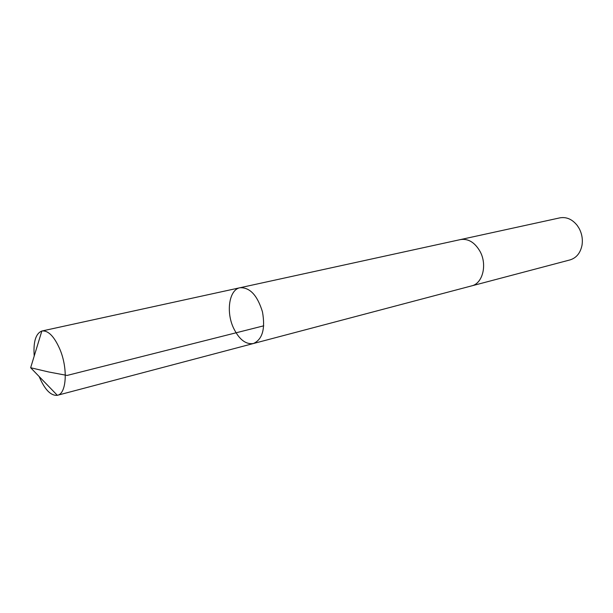<?xml version="1.0" encoding="UTF-8"?>
<svg xmlns="http://www.w3.org/2000/svg" width="613" height="613" viewBox="0 0 613 613"><rect width="100%" height="100%" fill="white"/><g stroke="black" fill="none" stroke-linecap="round" stroke-linejoin="round"><path stroke-width="0.92" d="M460.118 239.652L460.463 239.576C468.263 238.419 474.791 242.38 480.063 251.468C487.442 264.785 482.661 283.558 471.627 285.888L253.46 343.51C262.456 339.395 265.46 328.836 262.464 311.833C257.376 295.328 249.897 287.298 240.012 287.735C229.178 289.581 225.822 311.726 233.499 327.986C239.108 339.495 245.759 344.667 253.46 343.51C262.456 339.395 265.46 328.836 262.464 311.833C257.376 295.328 249.897 287.298 240.012 287.735L42.006 330.989C48.358 330.338 54.365 336.552 60.036 349.632C68.058 368.811 66.465 393.753 57.507 395.262L57.338 395.308C50.779 395.891 44.718 389.63 39.155 376.52M34.213 356.038C33.194 341.832 35.738 333.495 41.837 331.028L42.006 330.989M240.012 287.735L460.463 239.583C468.263 238.411 474.799 242.373 480.063 251.46C487.442 264.793 482.669 283.566 471.635 285.896L471.29 285.98M460.463 239.576L559.868 217.86C566.458 216.703 572.251 219.247 577.254 225.484L579.078 228.32C581.936 233.691 582.917 239.323 582.013 245.208C580.404 253.039 576.404 257.943 570.013 259.912L471.635 285.896M57.338 395.308L30.65 367.739L48.764 371.991L67.093 375.44L263.728 325.817M253.46 343.51L57.507 395.262M30.65 367.739L41.837 331.028"/></g></svg>
